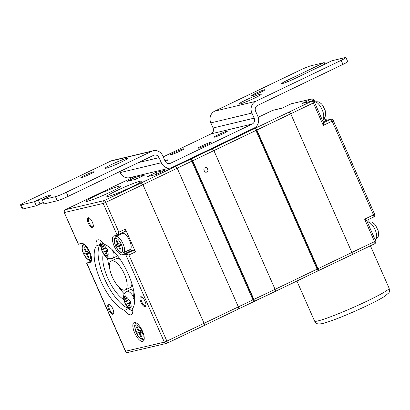 <?xml version="1.0" encoding="UTF-8"?>
<svg xmlns="http://www.w3.org/2000/svg" width="410" height="410" viewBox="0 0 410 410"><rect width="100%" height="100%" fill="white"/><g stroke="black" fill="none" stroke-linecap="round" stroke-linejoin="round"><path stroke-width="0.61" d="M131.128 187.185A18.819 1.445 156.2 0 1 106.933 196.523A18.819 1.445 156.2 0 1 116.983 190.506A18.819 1.445 156.2 0 1 141.271 181.379A18.819 1.445 156.2 0 1 131.128 187.185M110.551 192.013A18.819 1.445 156.2 0 1 86.356 201.351A18.819 1.445 156.2 0 1 96.406 195.334A18.819 1.445 156.2 0 1 120.694 186.207A18.819 1.445 156.2 0 1 110.551 192.013M101.526 249.68L102.674 252.288L104.729 251.827L107.123 256.998L108.199 256.747L105.806 251.576L108.045 251.028L106.897 248.419L104.652 248.967L102.449 243.709L101.373 243.96L103.581 249.218L101.526 249.68M124.532 301.842L125.68 304.451L127.735 303.989L130.129 309.16L131.205 308.909L128.812 303.738L131.051 303.19L129.903 300.581L127.659 301.13L125.455 295.866L124.379 296.122L126.587 301.381L124.532 301.842M141.998 297.091A4.746 1.794 -115.6 0 0 141.65 297.101A4.746 1.794 -115.6 0 0 141.511 297.147A4.746 1.794 -115.6 0 0 141.778 301.847A4.746 1.794 -115.6 0 0 145.468 305.752A4.746 1.794 -115.6 0 0 145.611 305.706A4.746 1.794 -115.6 0 0 145.96 305.363M145.166 306.675A5.448 2.06 64.4 0 1 140.927 302.19A5.448 2.06 64.4 0 1 140.784 296.737A5.448 2.06 64.4 0 1 141.583 296.861A5.448 2.06 64.4 0 1 144.833 300.817A5.448 2.06 64.4 0 1 145.883 305.829A5.448 2.06 64.4 0 1 145.166 306.675M92.383 222.205A5.448 2.06 64.4 0 1 93.244 226.802A5.448 2.06 64.4 0 1 88.288 223.163A5.448 2.06 64.4 0 1 88.944 217.838A5.448 2.06 64.4 0 1 92.383 222.205M89.359 218.069A4.746 1.794 -115.6 0 0 88.873 218.125A4.746 1.794 -115.6 0 0 89.139 222.82A4.746 1.794 -115.6 0 0 92.973 226.679A4.746 1.794 -115.6 0 0 93.321 226.335M109.762 304.656A4.746 1.794 -115.6 0 0 109.419 304.661A4.746 1.794 -115.6 0 0 109.275 304.712A4.746 1.794 -115.6 0 0 109.542 309.406A4.746 1.794 -115.6 0 0 113.237 313.317A4.746 1.794 -115.6 0 0 113.375 313.266A4.746 1.794 -115.6 0 0 113.724 312.922M112.929 314.239A5.448 2.06 64.4 0 1 108.691 309.75A5.448 2.06 64.4 0 1 108.547 304.302A5.448 2.06 64.4 0 1 109.352 304.425A5.448 2.06 64.4 0 1 112.596 308.381A5.448 2.06 64.4 0 1 113.647 313.389A5.448 2.06 64.4 0 1 112.929 314.239M111.843 260.796A16.082 6.083 64.4 0 1 124.081 273.439A16.082 6.083 64.4 0 1 125.26 289.967A16.082 6.083 64.4 0 1 124.783 290.136A16.082 6.083 64.4 0 1 112.54 277.488A16.082 6.083 64.4 0 1 111.361 260.96A16.082 6.083 64.4 0 1 111.843 260.796M125.26 289.967L130.026 287.682A16.082 6.083 -115.6 0 0 131.907 283.751M120.371 259.679A16.082 6.083 -115.6 0 0 116.609 258.51A16.082 6.083 -115.6 0 0 116.127 258.679L111.361 260.96M205 167.818C202.427 168.167 204.867 173.691 206.794 171.898C209.361 171.549 206.927 166.029 205 167.818L205.395 167.68M206.399 172.036L206.794 171.898M129.632 240.665A8.933 3.382 -115.6 0 0 122.416 233.398L115.835 236.549A8.933 3.382 64.4 0 1 123.051 243.817A8.933 3.382 64.4 0 1 123.553 252.662L130.134 249.511A8.933 3.382 -115.6 0 0 129.632 240.665M134.639 332.874A10.363 3.921 -115.6 0 0 143.008 341.304A10.363 3.921 -115.6 0 0 142.429 331.049A10.363 3.921 -115.6 0 0 134.055 322.614A10.363 3.921 -115.6 0 0 134.639 332.874M133.824 291.331A28.234 10.68 64.4 0 1 133.122 297.66A12.5 4.73 64.4 0 1 134.511 300.443A12.5 4.73 64.4 0 1 134.675 300.822M124.645 310.421A12.5 4.73 -115.6 0 0 131.338 314.675A12.5 4.73 -115.6 0 0 132.594 308.556A36.808 13.925 -115.6 0 0 128.268 274.075A36.808 13.925 -115.6 0 0 104.222 244.227A12.5 4.73 -115.6 0 0 97.529 239.973A12.5 4.73 -115.6 0 0 96.273 246.092A36.808 13.925 -115.6 0 0 100.599 280.568A36.808 13.925 -115.6 0 0 124.645 310.421L128.458 308.474A12.5 4.73 64.4 0 1 128.35 308.325M100.609 246.277A12.5 4.73 64.4 0 1 100.168 244.334L96.273 246.092M90.651 262.113L90.062 262.39A10.363 3.921 -115.6 0 0 90.374 262.282A10.363 3.921 -115.6 0 0 89.79 252.022A10.363 3.921 -115.6 0 0 81.723 243.484L78.202 244.099L64.278 212.529L78.448 244.252M133.434 296.609A10.542 3.987 64.4 0 0 126.977 291.254A10.542 3.987 64.4 0 0 126.664 291.361L130.026 289.752A10.542 3.987 64.4 0 1 130.339 289.644A10.542 3.987 64.4 0 1 133.803 291.228M117.152 255.251A10.542 3.987 64.4 0 1 116.132 256.609L112.77 258.218A10.542 3.987 64.4 0 0 113.555 251.755M137.283 178.611L134.854 179.529M135.254 179.436L136.627 178.934M125.48 254.082L133.783 250.126L135.449 251.889L128.919 255.005L125.501 254.077L122.298 254.83A10.363 3.921 -115.6 0 1 114.41 246.682A10.363 3.921 -115.6 0 1 113.647 236.027A10.363 3.921 -115.6 0 1 113.959 235.919L117.209 235.15L125.506 231.194L117.28 235.109M90.062 262.39L86.684 263.333L125.455 351.237A2.142 2.142 0 0 0 127.91 352.457L166.619 343.375A2.142 1.978 76.8 0 0 166.993 343.242A2.142 0.769 -115.5 0 0 167.054 343.221A2.142 0.769 -115.5 0 0 166.896 341.115L238.369 306.875M135.449 251.889L125.388 229.072C125.855 230.261 125.875 230.979 125.445 231.214M175.557 166.398L190.112 159.423L191.772 159.464L191.777 161.191L142.926 184.669L204.103 323.377C204.57 324.566 204.59 325.284 204.159 325.519L238.425 309.012C238.876 308.786 238.856 308.069 238.369 306.87L252.944 299.874L253.872 300.463M318.073 270.841C318.503 270.6 318.483 269.888 318.016 268.693L374.545 241.633L364.639 219.176L373.5 214.912L332.141 121.14L323.28 125.409L313.378 102.951L256.85 130.011L255.179 128.248L289.076 112.084L290.746 113.852L351.913 252.534C352.38 253.728 352.4 254.441 351.97 254.682L317.791 270.907M123.835 299.679A28.234 10.68 64.4 0 1 107.774 278.118A28.234 10.68 64.4 0 1 103.381 253.616M124.225 293.791A28.234 10.68 64.4 0 1 118.603 286.831M109.634 268.119A28.234 10.68 64.4 0 1 107.599 257.936M112.043 249.572A12.5 4.73 64.4 0 1 112.601 251.13A28.234 10.68 64.4 0 1 115.666 253.431M134.69 176.5L65.38 209.705L104.089 200.623A2.142 1.978 76.8 0 0 103.161 203.437L117.157 235.171C117.68 234.863 118.249 233.869 118.854 232.183L105.718 202.407L142.926 184.669L141.255 182.901L175.526 166.398L177.197 168.172L238.369 306.87M156.097 172.359L147.149 176.643L156.01 174.568L164.963 170.278L156.097 172.359L156.886 174.147M135.951 177.084L127.003 181.374L135.864 179.293L144.817 175.003L135.951 177.084L136.704 178.791M100.168 244.334A36.726 13.894 -115.6 0 0 104.509 278.703A36.726 13.894 -115.6 0 0 128.458 308.474M187.483 160.043L190.419 159.331L187.575 159.997M191.88 159.905L191.772 159.464L191.88 159.905M254.159 300.909L253.001 302.021L238.579 308.93M238.558 308.95L253.001 302.021M253.933 301.575C254.364 301.335 254.349 300.617 253.877 299.428L275.095 289.342C275.566 290.536 275.592 291.249 275.166 291.479L253.646 301.642M253.877 299.428L192.71 160.746L191.039 158.977L254.564 128.596L251.463 129.324M188.41 159.598L191.039 158.977M275.233 291.459L317.319 271.21L318.298 270.169L317.104 269.134L275.095 289.342L213.928 150.66L212.277 148.886M251.371 129.37L254.256 128.689L255.922 128.735L256.024 129.17M255.922 128.735L255.937 130.452L192.71 160.746M256.85 130.011L318.016 268.693M252.299 128.924L255.179 128.248M133.783 250.126L130.518 250.889L122.298 254.83M120.873 233.403A10.363 3.921 -115.6 0 0 120.699 234.218M128.402 250.341A10.363 3.921 -115.6 0 0 130.518 250.889M140.753 336.723L141.558 336.533L139.83 332.623L141.445 332.243L140.579 330.286L138.97 330.665L137.242 326.755L136.438 326.944L138.165 330.855L136.55 331.234L137.411 333.186L139.026 332.812L140.753 336.723L141.486 336.369M141.23 331.757L139.026 332.812M141.086 331.429L137.411 333.186M138.898 330.501L138.165 330.855M141.301 331.921L139.83 332.623M116.071 244.662L116.937 246.62L118.546 246.241L120.273 250.151L121.078 249.967L119.351 246.051L120.965 245.672L120.104 243.719L118.49 244.099L116.763 240.183L115.958 240.373L117.685 244.283L116.071 244.662M120.607 244.862L116.937 246.62M118.418 243.935L117.685 244.283M120.822 245.349L119.351 246.051M121.006 249.803L120.273 250.151M120.75 245.185L118.546 246.241M83.912 252.211L84.778 254.164L86.387 253.785L88.114 257.7L88.919 257.511L87.192 253.6L88.806 253.221L87.94 251.263L86.331 251.643L84.603 247.732L83.799 247.917L85.526 251.832L83.912 252.211M88.447 252.406L84.778 254.164M86.259 251.479L85.526 251.832M88.662 252.893L87.192 253.6M88.847 257.347L88.114 257.7M88.591 252.734L86.387 253.785M107.84 250.602L105.806 251.576M108.061 256.547L107.123 256.998M107.743 250.387L104.729 251.827M107.543 249.957L102.674 252.288M104.56 248.752L103.581 249.218M130.846 302.759L128.812 303.738M131.067 308.709L130.129 309.16M130.744 302.544L127.735 303.989M130.549 302.114L125.68 304.451M127.566 300.914L126.587 301.381M364.639 219.176C366.151 219.847 366.75 220.278 366.448 220.483M323.28 125.409C323.772 123.753 323.797 122.887 323.362 122.805M302.324 103.397L312.041 101.075A2.142 1.978 -103.2 0 0 311.672 101.203L302.324 103.397L311.272 99.107L291.069 103.848L282.121 108.137L272.773 110.331L258.218 117.27L272.717 110.351A2.142 0.769 64.5 0 1 272.773 110.331A2.142 1.978 -103.2 0 1 273.147 110.198L282.264 108.061M111.653 164.451A12.285 0.943 -23.8 0 0 105.119 168.279A12.285 0.943 -23.8 0 0 121.063 162.196A12.285 0.943 -23.8 0 0 127.592 158.368A12.285 0.943 -23.8 0 0 111.653 164.451M84.737 175.362A7.257 0.559 -23.8 0 0 80.878 177.627A7.257 0.559 -23.8 0 0 90.297 174.03A7.257 0.559 -23.8 0 0 94.156 171.769A7.257 0.559 -23.8 0 0 84.737 175.362M245.359 100.25A12.285 0.943 -23.8 0 0 238.83 104.084A12.285 0.943 -23.8 0 0 254.769 98A12.285 0.943 -23.8 0 0 261.303 94.167A12.285 0.943 -23.8 0 0 245.359 100.25M255.589 93.331A7.257 0.559 -23.8 0 0 251.73 95.597A7.257 0.559 -23.8 0 0 261.149 91.999A7.257 0.559 -23.8 0 0 265.009 89.739A7.257 0.559 -23.8 0 0 255.589 93.331M201.735 145.945A7.257 0.559 -23.8 0 0 197.876 148.21A7.257 0.559 -23.8 0 0 207.301 144.617A7.257 0.559 -23.8 0 0 211.16 142.352A7.257 0.559 -23.8 0 0 201.735 145.945M217.853 134.926A7.257 0.559 -23.8 0 0 213.994 137.186A7.257 0.559 -23.8 0 0 223.414 133.593A7.257 0.559 -23.8 0 0 227.273 131.328A7.257 0.559 -23.8 0 0 217.853 134.926M174.511 152.423A7.257 0.559 -23.8 0 0 170.652 154.688A7.257 0.559 -23.8 0 0 180.072 151.09A7.257 0.559 -23.8 0 0 183.931 148.83A7.257 0.559 -23.8 0 0 174.511 152.423M55.473 196.677A8.933 0.687 -23.8 0 0 66.323 192.29L68.121 196.369A8.933 0.687 156.2 0 1 57.267 200.751L55.473 196.677L42.209 199.849L45.925 198.066A10.05 0.769 -23.8 0 0 51.265 194.934A10.05 0.769 -23.8 0 0 38.222 199.911L34.507 201.694L36.306 205.769L23.042 208.941A8.933 0.687 156.2 0 1 22.299 208.982L20.5 204.908A8.933 0.687 -23.8 0 0 21.248 204.867L23.042 208.941M34.507 201.694L21.248 204.867M42.209 199.849L44.008 203.929L57.267 200.751M255.743 101.347A8.933 8.21 76.5 0 0 251.909 113.063L210.837 122.887A8.933 8.21 -103.5 0 1 214.676 111.171L255.743 101.347L341.171 60.331A8.933 0.687 -23.8 0 0 345.922 57.543A8.933 0.687 -23.8 0 0 345.174 57.579L331.91 60.757L294.769 78.587A10.05 0.769 -23.8 0 1 281.726 83.563A10.05 0.769 -23.8 0 1 287.072 80.432L287.646 81.733M214.676 111.171L300.099 70.156A8.933 0.687 -23.8 0 1 310.949 65.769L324.213 62.597L324.889 64.129M324.213 62.597L287.072 80.432M345.922 57.543L347.721 61.618A8.933 0.687 156.2 0 1 342.97 64.406L341.171 60.331M68.121 196.369L153.545 155.354A4.469 4.105 -103.5 0 1 154.303 155.083A4.469 4.105 -103.5 0 1 159.059 157.645L161.304 162.734A8.933 8.21 76.5 0 0 170.811 167.859A8.933 8.21 76.5 0 0 172.328 167.321L254.036 128.089A8.933 8.21 76.5 0 0 257.87 116.368L255.625 111.279A4.469 4.105 -103.5 0 1 257.541 105.421L342.97 64.406M251.909 113.063L254.159 118.152A4.469 4.105 -103.5 0 1 252.242 124.01L211.171 133.839A4.469 4.105 76.5 0 0 213.087 127.981L254.159 118.152M168.971 163.616L170.529 163.247L252.242 124.01M170.529 163.247A4.469 4.105 -103.5 0 1 169.771 163.513A4.469 4.105 -103.5 0 1 165.02 160.951L162.77 155.861A8.933 8.21 76.5 0 0 153.263 150.736A8.933 8.21 76.5 0 0 151.746 151.275L110.679 161.104A8.933 8.21 -103.5 0 1 112.191 160.566L153.263 150.736M66.323 192.29L151.746 151.275M20.5 204.908A8.933 0.687 -23.8 0 1 25.251 202.12L110.679 161.104M163.216 156.866L211.171 133.839M210.837 122.887L213.087 127.981M170.811 167.859L129.739 177.684A8.933 8.21 -103.5 0 1 120.232 172.564L161.304 162.734M119.787 171.559L120.232 172.564M165.281 161.468A7.257 0.559 -23.8 0 0 167.777 159.879A7.257 0.559 -23.8 0 0 164.892 160.664M36.306 205.769L40.021 203.985A10.05 0.769 156.2 0 1 43.352 202.448M314.639 102.146L315.649 101.788C319.851 101.757 318.908 102.003 321.466 103.868L322.711 105.36L325.212 110.577L325.642 114.19L325.314 115.856C325.627 116.132 324.746 117.147 322.67 118.9A9.292 3.516 -115.6 0 0 321.988 109.352A9.292 3.516 -115.6 0 0 314.916 102.049A9.292 3.516 -115.6 0 0 314.639 102.146L314.465 102.228M367.606 222.246L368.616 221.892C372.818 221.856 371.875 222.107 374.427 223.973L375.678 225.464L378.179 230.676L378.609 234.289L378.281 235.955C378.594 236.237 377.712 237.252 375.632 239.004A9.292 3.516 -115.6 0 0 374.955 229.457A9.292 3.516 -115.6 0 0 367.883 222.148A9.292 3.516 -115.6 0 0 367.606 222.246L367.437 222.328M101.675 244.908A6.319 2.393 -115.6 0 0 101.803 249.639M106.431 248.552A6.319 2.393 -115.6 0 0 102.751 244.657M124.681 297.065A6.319 2.393 -115.6 0 0 124.809 301.796M129.437 300.714A6.319 2.393 -115.6 0 0 125.757 296.814M144.033 339.234L144.182 339.157A8.933 3.382 64.4 0 1 144.033 339.234C142.941 340.613 138.155 337.891 136.053 332.407L134.634 326.155C134.577 324.94 135.136 323.931 136.31 323.121A8.933 3.382 64.4 0 1 136.474 323.054M141.824 331.075A7.529 2.849 -115.6 0 0 135.966 324.874A7.529 2.849 -115.6 0 0 136.166 332.402A7.529 2.849 -115.6 0 0 142.024 338.604A7.529 2.849 -115.6 0 0 141.824 331.075M121.35 244.503A7.529 2.849 -115.6 0 0 115.492 238.302A7.529 2.849 -115.6 0 0 115.692 245.831A7.529 2.849 -115.6 0 0 121.55 252.037A7.529 2.849 -115.6 0 0 121.35 244.503M91.548 260.119A8.933 3.382 64.4 0 1 91.394 260.207C90.302 261.59 85.516 258.869 83.414 253.385C82.22 251.253 81.703 246.789 82.113 246.266L83.671 244.093A8.933 3.382 64.4 0 1 83.835 244.032M89.185 252.053A7.529 2.849 -115.6 0 0 83.332 245.846A7.529 2.849 -115.6 0 0 83.527 253.38A7.529 2.849 -115.6 0 0 89.385 259.581A7.529 2.849 -115.6 0 0 89.185 252.053M367.155 301.068A40.733 3.126 -23.8 0 0 389.116 288.22C389.602 291.126 389.392 292.766 388.485 293.14L384.821 296.225C381.085 298.623 375.278 301.714 367.406 305.491C350.155 313.722 328.651 322.526 321.097 323.823C317.981 323.89 316.95 324.623 314.572 321.102A40.733 3.126 -23.8 0 0 367.155 301.068M102.951 252.247A6.319 2.393 -115.6 0 0 106.631 256.142M107.707 255.891A6.319 2.393 -115.6 0 0 107.584 251.161M125.957 304.404A6.319 2.393 -115.6 0 0 129.637 308.305M130.713 308.048A6.319 2.393 -115.6 0 0 130.585 303.318M141.255 182.901L104.089 200.623A2.142 0.769 -115.5 0 1 105.718 202.407L103.161 203.437L64.452 212.518A2.142 1.978 76.8 0 1 65.38 209.705A2.142 0.856 -115.7 0 0 65.313 209.73A2.142 0.856 -115.7 0 0 65.226 209.787M91.374 260.955L86.802 263.159L125.629 351.226L164.338 342.145L125.501 254.077M128.919 255.005L166.896 341.115L164.338 342.145A2.142 1.978 76.8 0 0 166.619 343.375A2.142 2.142 0 0 0 167.054 343.221L204.221 325.499M118.854 232.183L125.388 229.072M352.031 254.656L374.627 243.776A2.142 2.142 0 0 0 375.662 240.977L374.545 241.633A2.142 0.856 64.3 0 1 374.627 243.776A2.142 0.856 64.3 0 1 374.561 243.796L352.093 254.62M351.97 254.682L318.191 270.784M238.425 309.017L204.282 325.463M204.159 325.519L167.106 343.19M252.944 299.874L191.777 161.191M317.104 269.134L255.937 130.452M317.145 271.287L275.289 291.423M275.166 291.479L254.051 301.514M289.076 112.084L311.672 101.203A2.142 0.856 64.3 0 1 313.378 102.951L314.496 102.295L323.608 122.959M366.591 220.416L373.582 217.049A2.142 2.142 0 0 0 374.617 214.256L373.5 214.912A2.142 0.856 64.3 0 1 373.582 217.049A2.142 0.856 64.3 0 1 373.515 217.074L366.591 220.411M313.03 101.075L312.64 101.019M323.505 122.728L330.434 119.392L326.601 120.294L323.157 121.944M127.91 352.457A2.142 1.978 76.8 0 1 125.629 351.226L125.455 351.237M374.617 214.256L333.258 120.484L332.141 121.14A2.142 0.856 64.3 0 0 330.434 119.392A2.142 1.978 -103.2 0 1 330.808 119.264L326.975 120.161A2.142 1.978 -103.2 0 0 326.601 120.294A12.29 4.648 64.4 0 1 322.921 118.772M367.872 222.128A12.29 4.648 64.4 0 1 368.129 219.678M314.096 100.199A2.142 2.142 0 0 0 311.646 98.979A2.142 1.978 -103.2 0 0 311.272 99.107A2.142 0.81 64.4 0 1 312.943 100.875L314.096 100.199L314.906 102.028M272.66 110.382A2.142 0.769 64.5 0 1 272.717 110.351A2.142 2.142 0 0 1 273.147 110.198M290.946 103.909A2.142 0.81 64.4 0 1 291.008 103.873A2.142 0.81 64.4 0 1 291.069 103.848A2.142 1.978 -103.2 0 1 291.443 103.72L311.646 98.979M159.059 157.645L138.554 162.55M38.222 199.911L40.021 203.985M101.444 241.223L100.727 242.981L100.552 245.785L101.977 250.971C103.873 254.841 105.877 257.229 107.979 258.131C108.066 258.141 109.762 259.325 112.77 258.218M126.664 291.361C123.917 293.017 123.779 295.072 123.733 295.144L123.559 297.947L124.983 303.133L127.167 306.921L128.735 308.704L130.985 310.293L132.814 310.841M115.835 236.549L114.277 238.722C113.862 239.245 114.38 243.709 115.579 245.836C117.675 251.32 122.462 254.041 123.553 252.662M375.632 239.004L374.935 239.337M322.67 118.9L321.968 119.238M389.116 288.22L370.409 245.805M191.798 159.516L254.133 300.848M318.278 270.113L255.942 128.781M314.572 321.102L296.901 281.034M64.278 212.529A2.142 2.142 0 0 1 65.313 209.73L134.659 176.51M91.379 260.945L86.741 263.179M375.37 240.316A2.142 2.142 0 0 0 375.36 239.138M368.908 221.83L368.903 219.304M366.545 220.313L375.662 240.977M333.258 120.484A2.142 2.142 0 0 0 330.808 119.264M314.496 102.295A2.142 2.142 0 0 0 312.041 101.075M326.975 120.161L323.808 118.147M282.203 108.091L291.008 103.873A2.142 2.142 0 0 1 291.443 103.72"/></g></svg>
